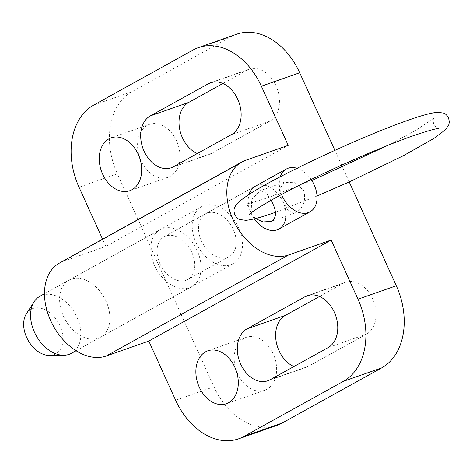 <?xml version="1.0" encoding="UTF-8"?>
<svg xmlns="http://www.w3.org/2000/svg" width="473" height="473" viewBox="0 0 473 473"><rect width="100%" height="100%" fill="white"/><g stroke="black" fill="none" stroke-linecap="round" stroke-linejoin="round"><path stroke-width="0.35" stroke-dasharray="2.37 1.77" d="M273.228 353.946A28.037 20.233 -109.3 0 0 246.126 337.367A28.037 20.233 -109.3 0 0 237.588 373.694A28.037 20.233 -109.3 0 0 264.691 390.272A28.037 20.233 -109.3 0 0 273.228 353.946M176.612 140.966A28.037 20.233 -109.3 0 0 149.509 124.387A28.037 20.233 -109.3 0 0 140.978 160.714A28.037 20.233 -109.3 0 0 168.075 177.292A28.037 20.233 -109.3 0 0 176.612 140.966M293.887 366.545A28.037 20.233 -109.3 0 0 306.132 367.314A28.037 20.233 -109.3 0 0 308.39 366.297L366.404 334.151A28.037 20.233 -109.3 0 0 372.683 298.841A28.037 20.233 -109.3 0 0 345.58 282.263A28.037 20.233 -109.3 0 0 343.321 283.274L319.5 296.476M197.276 153.565A28.037 20.233 -109.3 0 0 209.515 154.334A28.037 20.233 -109.3 0 0 211.774 153.317L269.793 121.171A28.037 20.233 -109.3 0 0 276.072 85.861A28.037 20.233 -109.3 0 0 248.969 69.277A28.037 20.233 -109.3 0 0 246.711 70.294L222.889 83.49M59.48 263.059A52.154 35.83 -119 0 1 63.287 261.35L105.869 246.409L288.205 145.377M106.047 301.206A32.596 22.397 61 0 0 68.957 280.164A32.596 22.397 61 0 0 63.471 316.147A32.596 22.397 61 0 0 100.56 337.196A32.596 22.397 61 0 0 106.047 301.206M238.658 227.732A32.596 22.397 61 0 0 201.569 206.689A32.596 22.397 61 0 0 196.076 242.673A32.596 22.397 61 0 0 233.165 263.715A32.596 22.397 61 0 0 238.658 227.732M201.397 240.804A24.448 16.797 -119 0 1 205.519 213.82A24.448 16.797 -119 0 1 233.337 229.6A24.448 16.797 -119 0 1 229.216 256.591A24.448 16.797 -119 0 1 201.397 240.804M254.314 218.857A24.448 16.797 -119 0 1 251.128 213.252A24.448 16.797 -119 0 1 249.058 194.462M205.519 213.82L255.249 186.261A24.448 16.797 -119 0 1 283.061 202.048A24.448 16.797 -119 0 1 285.929 216.208M105.869 246.409L102.588 239.172M276.995 425.339A65.197 47.058 -109.3 0 1 213.967 386.784L117.357 173.804L79.032 187.249M236.666 34.216A65.197 47.058 -109.3 0 0 231.415 36.569L131.955 91.679A65.197 47.058 -109.3 0 0 117.357 173.804M349.222 181.963L342.487 167.123M341.612 165.189L334.878 150.343M71.547 353.266A32.596 22.397 61 0 0 77.04 317.282A32.596 22.397 61 0 0 39.951 296.24M154.636 265.637A32.596 22.397 61 0 0 191.725 286.679A32.596 22.397 61 0 0 197.217 250.696A32.596 22.397 61 0 0 160.128 229.653A32.596 22.397 61 0 0 154.636 265.637M49.647 355.483A25.477 17.501 61 0 0 59.959 325.802A25.477 17.501 61 0 0 26.458 313.634M159.963 263.768A24.448 16.797 61 0 0 187.775 279.549A24.448 16.797 61 0 0 191.896 252.564A24.448 16.797 61 0 0 164.078 236.778A24.448 16.797 61 0 0 159.963 263.768M283.061 202.048L288.53 211.047L294.827 213.087L296.068 212.525C303.477 207.712 306.049 200.392 303.784 190.566L294.969 182.738L284.031 182.33L279.401 189.779L283.061 202.048M255.39 218.591L251.128 213.252L251.737 199.488L260.085 190.731L265.992 192.369L271.135 200.25M311.145 179.492A24.448 16.797 61 0 0 297.009 168.276M280.288 176.772A24.448 16.797 61 0 0 281.571 194.527M343.321 283.274L309.655 295.087M246.711 70.294L213.045 82.107M245.629 160.317L63.287 261.35M213.967 386.784L175.643 400.229M269.793 121.171L231.468 134.616M211.774 153.317L173.455 166.762M366.404 334.151L328.079 347.602M308.39 366.297L270.065 379.748M131.955 91.679L93.636 105.124M231.415 36.569L193.09 50.02M246.126 337.367L207.801 350.812M149.509 124.387L111.19 137.832M345.58 282.263L307.261 295.708M248.969 69.277L210.645 82.728M68.957 280.164L201.569 206.689M229.216 256.591L187.775 279.549M100.56 337.196L233.165 263.715M209.515 154.334L171.196 167.779M306.132 367.314L267.807 380.759M168.075 177.292L129.756 190.737M264.691 390.272L226.366 403.723M76.094 350.747L191.725 286.679M284.031 182.33L260.085 190.731M294.827 213.087L270.881 221.488M164.078 236.778L255.249 186.261M44.492 293.721L160.128 229.653M249.318 214.541C250.252 214.393 250.365 212.235 249.661 208.067C246.989 204.791 245.286 203.455 244.565 204.052C246.486 204.36 254.823 202.036 269.575 197.087L311.837 180.55M387.878 145.365L415.909 130.288L434.048 118.108M434.054 118.096C433.126 118.238 433.014 120.396 433.717 124.57C436.413 127.87 438.11 129.206 438.814 128.585M317.011 196.053L275.321 212.347"/><path stroke-width="0.71" d="M199.269 387.139A28.037 20.233 70.7 0 1 207.801 350.812A28.037 20.233 70.7 0 1 234.904 367.397A28.037 20.233 70.7 0 1 226.366 403.723A28.037 20.233 70.7 0 1 199.269 387.139M102.653 174.159A28.037 20.233 70.7 0 1 111.19 137.832A28.037 20.233 70.7 0 1 138.293 154.411A28.037 20.233 70.7 0 1 129.756 190.737A28.037 20.233 70.7 0 1 102.653 174.159M240.704 364.18A28.037 20.233 70.7 0 1 246.983 328.865L305.002 296.719A28.037 20.233 70.7 0 1 307.261 295.708A28.037 20.233 70.7 0 1 334.364 312.286A28.037 20.233 70.7 0 1 328.079 347.602L270.065 379.748A28.037 20.233 70.7 0 1 267.807 380.759A28.037 20.233 70.7 0 1 240.704 364.18M319.5 296.476L285.308 315.42A28.037 20.233 -109.3 0 0 279.029 350.735A28.037 20.233 -109.3 0 0 293.887 366.545M144.094 151.2A28.037 20.233 70.7 0 1 150.373 115.885L208.392 83.739A28.037 20.233 70.7 0 1 210.645 82.728A28.037 20.233 70.7 0 1 237.748 99.306A28.037 20.233 70.7 0 1 231.468 134.616L173.455 166.762A28.037 20.233 70.7 0 1 171.196 167.779A28.037 20.233 70.7 0 1 144.094 151.2M222.889 83.49L188.697 102.44A28.037 20.233 -109.3 0 0 182.418 137.749A28.037 20.233 -109.3 0 0 197.276 153.565M102.588 239.172L79.032 187.249A65.197 47.058 70.7 0 1 93.636 105.124L193.09 50.02A65.197 47.058 70.7 0 1 198.341 47.661A65.197 47.058 70.7 0 1 261.368 86.216L288.205 145.377L245.629 160.317A52.154 35.83 61 0 0 241.815 162.026A52.154 35.83 61 0 0 233.029 219.602A52.154 35.83 61 0 0 288.565 254.977L331.147 240.036L148.806 341.068L106.23 356.009A52.154 35.83 -119 0 1 50.694 320.635A52.154 35.83 -119 0 1 59.48 263.059L241.815 162.026M249.058 194.462A24.448 16.797 -119 0 1 255.249 186.261L286.325 169.044A24.448 16.797 61 0 0 280.288 176.772M285.929 216.208A24.448 16.797 -119 0 1 278.946 229.033A24.448 16.797 -119 0 1 254.314 218.857M331.147 240.036L357.984 299.196A65.197 47.058 70.7 0 1 343.38 381.321L243.92 436.431A65.197 47.058 70.7 0 1 238.67 438.784A65.197 47.058 70.7 0 1 175.643 400.229L148.806 341.068M334.878 150.343L299.693 72.771A65.197 47.058 -109.3 0 0 236.666 34.216L198.341 47.661M238.67 438.784L276.995 425.339A65.197 47.058 -109.3 0 0 282.245 422.98L381.699 367.876A65.197 47.058 -109.3 0 0 396.303 285.751L349.222 181.963M342.487 167.123L341.612 165.189M44.492 293.721L39.951 296.24A32.596 22.397 61 0 0 34.174 301.715A32.596 22.397 61 0 0 34.458 332.223A32.596 22.397 61 0 0 63.843 355.258A32.596 22.397 61 0 0 71.547 353.266L76.094 350.747M34.174 301.715L26.458 313.634A25.477 17.501 61 0 0 26.677 337.48A25.477 17.501 61 0 0 49.647 355.483L63.843 355.258M281.571 194.527A24.448 16.797 61 0 0 282.21 196.029A24.448 16.797 61 0 0 310.028 211.815A24.448 16.797 61 0 0 314.143 184.825A24.448 16.797 61 0 0 311.145 179.492M271.135 200.25L271.851 201.77C276.534 210.751 276.67 217.119 272.265 220.873L270.881 221.488L263.124 221.926L255.39 218.591M297.009 168.276A24.448 16.797 61 0 0 286.325 169.044M285.308 315.42L246.983 328.865M309.655 295.087L305.002 296.719M188.697 102.44L150.373 115.885M213.045 82.107L208.392 83.739M106.23 356.009L288.565 254.977M396.303 285.751L357.984 299.196M299.693 72.771L261.368 86.216M282.245 422.98L243.92 436.431M381.699 367.876L343.38 381.321M278.946 229.033L310.028 211.815M317.011 196.053L349.263 181.945L403.57 155.617L433.818 138.494L445.483 129.732L448.776 124.819L449.35 121.993L448.558 117.842C446.92 115.093 445.217 113.508 443.449 113.077L437.584 112.32C431.429 112.811 421.697 115.424 408.4 120.166C363.607 135.585 278.473 175.181 249.555 194.143C238.173 201.693 235.986 204.159 234.596 207.818C233.757 209.433 233.828 211.756 234.815 214.795C236.453 217.545 238.156 219.129 239.923 219.561L245.794 220.317C251.949 219.827 261.675 217.213 274.973 212.472L275.321 212.347M311.837 180.55L387.878 145.365M249.33 214.529L249.318 214.541C247.852 214.015 274.133 197.087 310.53 179.787C345.385 162.747 387.529 144.703 413.798 135.55C428.55 130.601 436.892 128.278 438.814 128.585"/></g></svg>
